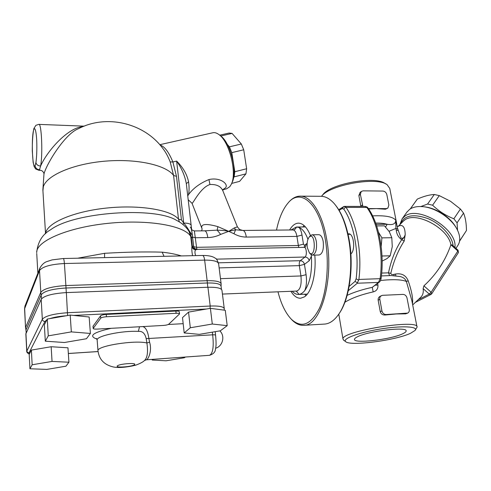 <?xml version="1.0" encoding="UTF-8"?>
<svg xmlns="http://www.w3.org/2000/svg" width="491" height="491" viewBox="0 0 491 491"><rect width="100%" height="100%" fill="white"/><g stroke="black" fill="none" stroke-linecap="round" stroke-linejoin="round"><path stroke-width="0.74" d="M453.107 245.813C452.328 236.208 440.912 223.816 427.784 218.532C413.232 213.567 404.173 215.334 400.601 223.835M412.692 304.936L420.756 297.27C422.898 295.159 423.69 292.28 423.119 288.64L423.917 285.848C436.339 274.469 445.337 260.795 450.91 244.825L452.162 244.966L458.085 250.25L457.851 251.024L458.398 252.589L431.761 293.753M310.103 253.706L312.503 255.148C315.781 253.798 317.076 249.299 316.376 241.646C315.517 237.227 314.062 234.944 312 234.784L309.889 236.159M312.135 234.784L318.776 234.698C320.862 234.858 322.342 237.135 323.207 241.535C323.919 249.164 322.605 253.644 319.279 254.989L319.156 254.995M378.506 232.249L381.912 237.865L381.169 246.464M307.341 247.759C306.777 243.254 307.329 239.768 309.005 237.306C315.578 230.205 316.29 259.248 309.385 252.84L307.341 247.759M392.26 246.543L391.806 237.718L389.332 231.727L384.459 225.848L376.658 225.915M382.145 261.089L386.976 258.61L390.21 255.805L392.241 246.758M381.998 256.007L390.21 255.805M381.912 237.865L391.806 237.718M290.862 318.739L292.274 320.236C295.981 323.876 299.848 325.564 303.892 325.3C320.697 325.956 334.138 279.833 326.724 239.498C322.348 212.867 310.637 195.375 299.731 196.148C295.711 196.339 291.985 198.432 288.542 202.421L287.806 203.317M276.501 230.113C278.974 218.342 282.761 209.393 287.849 203.268C300.247 187.372 319.469 203.096 325.367 239.854C329.424 263.82 326.84 292.065 319.346 308.471C310.864 324.846 301.591 328.491 291.525 319.414C285.707 313.448 281.19 304.236 277.961 291.777M300.621 196.155L320.525 196.302C325.263 196.173 329.866 198.64 334.328 203.71C340.914 211.504 345.689 223.325 348.653 239.166C353.858 267.129 348.911 300.86 338.096 315.093C333.972 320.684 329.529 323.679 324.772 324.066L324.256 324.097M314.786 255.093C316.505 273.505 311.601 292.452 304.371 296.889L300.652 298.24C297.092 298.375 293.833 296.042 290.881 291.243M289.622 229.984C292.133 225.651 295.005 223.38 298.246 223.16C302.898 223.123 306.973 227.241 310.459 235.508M339.152 313.553C349.518 299.222 354.14 266.57 349.101 239.491C346.394 224.921 342.074 213.757 336.139 205.987M306.003 295.545L304.567 294.201M302.751 226.971L304.113 225.559M185.383 357.025L184.413 357.749L166.044 360.799L152.235 360.044L153.094 359.32M152.167 359.387L152.235 360.044M184.193 332.941L182.511 317.616L188.544 312.098L210.394 308.342L225.271 310.287L227.21 325.656L220.361 330.799L199.303 334.353L184.193 332.941L190.305 327.761L212.29 324.023L227.21 325.656M45.307 341.184L44.35 324.778L47.277 319.064L70.195 315.069L89.159 317.002L90.399 333.45L86.447 338.741L64.401 342.509L45.307 341.184L48.271 335.85L71.336 331.885L90.399 333.45M29.939 368.772L29.19 354.392L31.387 350.101L51.156 346.732L67.967 347.8L68.924 362.217L65.954 366.2L46.835 369.404L29.939 368.772L32.16 364.776L52.046 361.425L68.924 362.217M93.014 326.263L100.557 315.848C101.379 315.112 103.27 314.639 106.24 314.424L175.864 311.042C178.012 310.975 179.147 311.19 179.283 311.693L179.522 313.884M47.277 319.064L48.271 335.85M70.195 315.069L71.336 331.885M233.569 177.601L234.17 176.864L234.802 171.733L231.789 152.64L229.407 146.827L227.241 144.293M231.556 183.646L232.083 182.449C237.89 172.126 230.359 141.936 220.349 135.737L219.894 135.375M219.68 135.191L229.168 133.03L232.09 133.411L241.339 144.01L243.714 149.773L246.635 168.744L245.942 173.857L234.17 176.864M246.635 168.744L234.802 171.733M245.942 173.857L239.608 181.363L231.654 183.425M232.09 133.411L220.717 136.007M241.339 144.01L229.407 146.827M243.714 149.773L231.789 152.64M26.011 329.872L41.342 294.649C44.233 291.083 52.451 288.868 65.984 288.008L207.288 282.994C215.96 282.841 220.545 283.896 221.048 286.161L221.447 289.334M311.398 256.185C312.239 271.449 310.03 282.92 304.776 290.586C306.501 286.112 306.93 280.809 306.077 274.69L304.438 264.354C303.861 262.09 302.481 260.874 300.283 260.703C299.387 261.66 299.068 263.299 299.332 265.637L304.438 264.354L309.22 260.721L311.398 256.185L311.208 254.78M296.134 291.028L299.129 294.41C301.014 294.121 302.898 292.845 304.776 290.586M299.129 294.41L298.718 294.453C296.441 294.575 294.269 293.489 292.194 291.188M304.193 247.341L305.433 246.912L306.501 243.794L304.53 245.383L303.456 244.156L302.002 235.048C301.431 231.648 300.467 229.119 299.111 227.468L296.355 227.032L291.016 229.972M299.111 227.468C302.554 228.892 305.5 232.838 307.943 239.295M181.357 255.928C176.189 254.283 169.794 253.025 162.171 252.159L164.012 256.308M159.771 144.704L212.72 132.785C214.518 132.337 216.47 132.846 218.581 134.325C229.303 140.948 237.411 173.446 231.187 184.469L229.794 186.69L226.603 188.802M223.012 189.557L225.553 187.789C228.855 184.137 220.22 176.95 208.945 179.559C200.015 183.223 193.202 188.249 188.507 194.639M188.569 181.817C186.942 174.213 182.959 167.308 176.625 161.091C181.645 168.198 184.88 175.723 186.322 183.659L188.569 181.817C189.274 187.114 189.244 191.404 188.476 194.675L187.765 195.946M197.388 249.367C195.289 248.931 194.203 248.36 194.135 247.66L193.472 245.911L192.404 246.991L195.614 249.839L197.499 249.367M195.663 255.615C194.718 252.969 194.7 251.042 195.614 249.839C193.65 249.502 192.417 248.428 191.913 246.629C191.625 248.44 191.834 251.46 192.527 255.682M196.916 249.416L196.553 247.311L193.693 246.685L192.067 232.814M242.941 230.451L293.017 229.948C294.858 230.101 296.159 232.249 296.926 236.392L298.356 245.488L196.553 247.311L194.375 230.93L191.742 229.843M190.293 227.112C191.134 227.394 191.858 230.623 192.472 236.797M193.577 246.2L186.322 183.659M162.171 252.159C145.14 251.662 125.941 252.043 104.577 253.307L104.571 257.615M191.987 203.213L191.999 203.249C192.699 204.452 200.052 187.777 209.958 184.506C216.74 184.205 221.079 186.39 222.969 191.067L237.386 226.83M242.793 230.445L239.608 229.536L237.405 226.86L234.354 227.904L228.714 231.353L217.863 226.633C208.749 224.056 199.849 222.932 202.028 228.708L191.999 203.249L188.213 199.757M201.598 230.856L202.139 228.996M192.294 235.299L189.563 231.365C187.157 227.345 185.211 224.571 183.72 223.049L181.443 219.888L176.49 176.343L172.887 161.981L176.625 161.091L183.72 223.049C188.292 223.117 190.796 223.914 191.226 225.437M187.924 229.727L188.986 231.322L189.563 231.365L191.22 236.858L192.404 246.991L191.913 246.629L190.735 236.484L192.546 238.018M183.695 223.031L182.953 224.491M181.443 219.888L178.509 219.17L179.448 222.006M78.615 128.617C107.075 113.832 144.851 123.358 163.116 148.847C165.688 152.142 168.051 156.494 170.193 161.901L173.587 175.471L178.509 219.17C171.163 209.915 139.665 204.489 106.203 208.092C72.717 211.603 46.246 223.344 45.62 233.661M188.986 231.322L190.735 236.484C185.033 225.866 148.834 219.182 108.413 223.307C67.961 227.321 36.064 241.124 36.69 252.577C37.77 241.91 42.453 234.275 50.745 229.678C74.227 211.977 154.769 206.527 176.49 220.336C181.019 222.533 184.831 225.657 187.912 229.702M242.818 230.451L242.824 230.451C244.457 230.61 245.617 232.814 246.304 237.067L296.926 236.392L302.002 235.048M233.943 233.728L235.625 229.782L228.714 231.353L233.943 233.728C237.914 235.968 242.032 237.079 246.304 237.067M228.714 231.353C225.602 230.684 221.754 230.285 217.169 230.144L220.668 234.385L228.714 231.353M242.769 230.451L235.625 229.782L234.354 227.904M192.564 237.073L195.418 237.742L207.791 237.576C207.165 233.243 206.122 230.997 204.661 230.831L194.411 230.93L204.661 230.831M217.863 226.633L217.169 230.144L204.741 230.825M35.935 162.539C36.395 164.626 37.942 165.798 40.587 166.062C42.926 154.438 41.557 122.836 38.832 124.383L35.929 125.297L33.867 128.544C32.762 134.08 32.24 141.617 32.296 151.148L33.136 162.294L34.192 166.719L35.702 168.996L38.936 170.285L39.507 169.782C36.905 169.487 35.432 168.094 35.094 165.614C32.535 170.359 31.203 139.419 33.541 130.354C34.744 125.886 36.248 130.716 36.751 141.083C37.009 149.638 36.733 156.789 35.935 162.539L35.094 165.614M39.507 169.782L40.587 166.062C47.21 150.884 67.856 127.55 82.911 126.653M39.513 169.782L40.084 170.309M43.914 174.336L44.202 173.12C47.707 161.907 65.426 133.497 78.591 128.63M118.448 257.315L153.996 256.529M224.246 308.489L221.969 290.396C221.459 288.131 216.783 287.082 207.932 287.26L66.359 292.587C52.531 293.489 44.141 295.729 41.183 299.307L25.851 333.954M212.376 332.143L212.658 334.825C213.966 346.597 212.934 353.428 209.553 355.312L209.375 355.324M146.287 359.805L146.336 359.799C147.957 359.872 152.449 351.225 149.583 342.196L148.902 338.716C147.895 331.45 145.852 327.405 142.764 326.576M139.53 326.754L138.345 331.382C142.359 330.965 144.98 333.377 146.195 338.618L146.889 342.982C148.202 352.022 147.404 357.859 144.495 360.498L144.403 360.572M149.583 342.196L146.889 342.982C134.982 339.858 96.629 345.946 97.979 350.715L97.991 350.924M176.109 313.301L106.43 316.756C103.46 316.977 101.563 317.45 100.741 318.174L93.18 328.454C93.358 328.976 94.64 329.191 97.028 329.099L163.405 325.441C166.068 325.232 167.867 324.803 168.806 324.152L179.528 313.939C179.393 313.442 178.258 313.227 176.109 313.301L175.864 311.042M51.156 346.732L52.046 361.425M31.387 350.101L32.16 364.776M210.394 308.342L212.29 324.023M188.544 312.098L190.305 327.761M459.742 239.356L460.104 240.246L459.551 241.204M420.861 206.539L427.587 204.035L432.602 205.201C438.702 211.093 445.791 215.623 453.868 218.783L457.053 222.865L457.538 230.267M410.261 208.939L411.17 208.417M339.128 210.387L342.123 208.534L343.78 209.098C353.888 223.436 359.406 253.344 356.141 278.765L355.018 281.453L349.175 286.376M347.978 233.912L348.512 233.826C353.753 233.004 355.772 250.158 350.85 253.976M348.291 290.715L357.276 283.227L378.463 282.411L372.276 287.339L373.191 291.906C376.579 291.01 378.162 288.739 377.947 285.093L377.64 283.436M344.338 206.373L365.169 206.423L366.832 207.435C377.751 222.012 383.698 252.656 380.12 278.673L358.872 279.447L357.276 283.227M358.872 279.447C362.309 253.141 356.546 222.135 346.02 207.398L366.832 207.435L367.912 207.957C378.856 222.644 384.643 252.662 381.139 278.311L380.12 278.673L378.463 282.411L379.316 282.098C380.12 281.57 380.728 280.318 381.133 278.342M343.78 209.098L345.621 206.969L346.02 207.398M358.688 280.263L356.141 278.765M338.704 209.694L343.988 206.441L345.621 206.969M372.614 215.88C385.263 215.304 392.978 216.746 395.746 220.201L395.912 228.456L397.759 229.002L395.746 220.201C395.654 223.878 392.794 225.24 387.166 224.277L385.582 226.995M431.515 293.974L431.129 292.237L429.263 294.078L418.43 299.602M403.412 221.079L404.529 220.183C415.472 210.915 448.117 227.873 450.916 244.819L457.851 251.024L431.129 292.237L423.917 285.848M406.855 212.186L409.66 209.332C412.833 207.134 417.068 206.232 422.37 206.625C435.419 207.46 452.064 218.538 457.471 230.119C460.398 236.367 460.484 241.535 457.735 245.635L455.961 248.36M456.121 227.671C450.603 217.298 435.904 207.767 424.156 206.828M407.714 313.098L405.67 313.853L396.409 313.958L385.183 315.007C382.679 315.136 381.047 314.044 380.273 311.717L378.156 300.204C377.972 298.522 378.604 297.233 380.052 296.343L382.514 295.318L402.927 294.391C405.007 294.526 406.37 295.735 407.021 298.012L409.242 309.385C409.5 311.11 408.991 312.35 407.714 313.098L386.092 314.535C383.95 314.418 382.557 313.19 381.912 310.858L379.709 298.669L380.077 296.908L381.206 295.692M362.867 206.416L360.363 194.35L361.247 191.478L363.058 190.852L382.876 191.06C384.895 191.287 386.208 192.46 386.822 194.577L388.872 205.085L387.902 208.074L385.417 209.246L376.37 208.589L368.6 208.933M387.902 208.074L386.282 208.601L368.36 208.583M360.879 206.41L358.872 195.578L360.069 192.454L361.247 191.478M412.477 303.849C413.189 298.804 411.759 291.12 408.193 280.803C405.897 275.267 401.638 273.014 395.433 274.052L393.856 274.383C392.254 274.892 391.235 274.555 390.799 273.37C393.616 261.28 398.084 250.496 404.216 241.013L405.204 234.68C405.05 227.247 402.945 224.338 398.895 225.958L398.361 226.363M404.216 241.013L401.687 239.718C403.228 238.755 404.4 237.073 405.204 234.68C404.394 237.509 403.019 238.675 401.073 238.178L397.759 229.002M398.06 230.525L396.219 230.034C396.66 234.146 398.477 237.374 401.687 239.725C395.427 249.348 391.039 260.39 388.516 272.843L389.584 275.543M381.421 275.93L391.253 275.555L400.22 276.543C403.264 277.274 405.314 278.913 406.376 281.46L411.796 300.388L416.994 326.773M394.144 275.678L393.856 274.383M395.433 274.052L395.881 275.825M390.799 273.37L388.516 272.843L381.697 273.07M408.193 280.803L406.376 281.46C401.736 279.52 393.125 279.195 380.537 280.471M410.525 333.297C395.359 340.49 349.807 346.388 345.676 341.632C341.988 338.815 358.743 332.487 380.212 329.038C401.681 325.521 418.774 326.405 415.055 330.449L410.525 333.297M402.595 333.831C390.756 339.576 353.538 343.896 354.465 339.342C354.477 338.63 355.429 337.802 357.325 336.851C367.968 331.038 407.677 326.331 406.143 331.008C406.112 331.824 404.928 332.763 402.595 333.831M415.306 330.093L417.068 327.166C419.32 318.524 340.343 331.357 343 339.128L343.988 340.447M344.897 302.235C351.906 298 361.339 294.557 373.191 291.906M385.877 183.996L385.104 183.554C375.37 175.649 330.701 183.628 322.943 194.559L322.587 194.995M322.943 194.559L321.519 196.314C329.657 184.831 376.928 176.398 387.135 184.714L389.75 188.421L396.765 224.037M379.273 282.135L372.276 287.339C362.689 289.402 354.306 292.071 347.137 295.349M375.443 285.179L377.947 285.093M459.736 240.909L466.45 230.518C466.407 223.454 465.437 217.648 463.547 213.1L460.405 209.031L453.868 218.783M463.547 213.1L457.053 222.865M466.45 230.518L460.104 240.246M460.405 209.031L450.517 201.285L439.285 195.614L434.296 194.491C429.441 194.737 423.782 196.265 417.325 199.094L416.749 199.874M417.325 199.094L410.642 208.442M434.296 194.491L427.587 204.035M439.285 195.614L432.602 205.201M111.187 328.319C92.946 332.425 88.171 336.004 96.874 339.048M183.174 323.673L168.241 324.496M73.607 315.418L206.527 309.005M29.478 353.827L29.098 352.747L44.963 321.464L46.872 319.85M98.059 351.531L68.347 353.483M49.8 318.628C54.182 317.198 59.595 316.253 66.033 315.799M66.291 292.587L65.886 285.553C52.089 286.419 43.724 288.683 40.784 292.348L41.575 298.7M221.06 286.241L221.159 283.976C220.643 281.644 215.972 280.551 207.141 280.699L207.803 287.266M24.562 308.833L39.526 270.553L40.784 292.348L25.624 327.344L26.268 332.683M26.017 329.964L25.532 327.749L24.648 308.25L24.949 306.126L39.863 268.135L39.526 270.553C42.429 266.625 50.72 264.287 64.407 263.532L204.649 260.126L207.141 280.699L65.886 285.553L64.407 263.532C64.155 260.328 63.769 258.659 63.241 258.524L52.114 259.892L46.768 261.617C44.092 262.55 41.79 264.723 39.863 268.135L40.041 267.669M219.133 267.902L299.332 265.637L300.946 275.954C301.726 284.516 300.382 289.53 296.914 290.997L296.803 290.997M220.49 278.661L300.946 275.954L306.077 274.69M170.193 161.901L172.887 161.981C168.769 151.989 164.497 146.349 160.078 145.06M197.48 249.367L304.138 247.347C306.458 246.955 307.249 255.578 305.015 257.026L300.283 260.703L218.44 262.814M309.22 260.721C308.636 258.438 307.231 257.204 305.015 257.026L216.359 259.15M36.733 253.43L37.862 273.223M104.577 253.307L77.695 258.211M307.139 243.419L306.501 243.794M293.096 229.948C294.778 229.77 295.864 228.8 296.355 227.032M298.859 247.446L298.356 245.488L303.456 244.156M304.322 247.335L304.53 245.383M208.945 179.559L209.958 184.506M176.49 176.343L173.587 175.471C166.388 165.221 137.185 158.47 105.332 161.14C73.472 163.736 46.59 175.33 43.343 186.764L42.926 190.766M207.791 237.576C212.45 237.454 216.746 236.392 220.668 234.385M38.844 170.285L39.931 170.303M204.649 260.126C204.225 257.131 203.513 255.578 202.519 255.467C211.363 255.375 214.432 257.548 215.322 258.248C216.267 258.278 217.366 260.15 218.624 263.857C218.084 261.329 213.432 260.089 204.649 260.126M25.538 327.878L24.556 308.686L25.121 305.684M224.092 310.134L224.277 308.747C223.798 306.666 219.103 305.764 210.203 306.034L67.715 312.718C53.783 313.718 45.325 315.891 42.33 319.224L26.735 351.31M207.932 287.26L210.203 306.034L210.05 308.397M66.359 292.587L67.586 315.523M41.183 299.307L42.33 319.224C42.564 320.648 43.441 321.396 44.963 321.464M25.937 333.432L26.827 350.826C27.023 352.065 27.778 352.704 29.098 352.747M134.583 364.666C132.3 366.795 115.078 368.072 117.306 365.924C119.466 363.751 137.155 362.481 134.583 364.666M146.195 338.618L212.658 334.825C214.512 334.733 215.488 334.88 215.586 335.261L215.586 335.261C216.513 345.376 215.911 346.677 215.402 349.389C215.328 352.047 213.376 354.023 209.547 355.312M97.163 340.22L97.15 339.999C96.23 335.985 122.13 330.504 138.345 331.382M213.775 308.784L220.557 309.668M106.24 314.424L106.43 316.756M100.557 315.848L100.741 318.174M93.075 326.042L93.247 328.283M355.018 281.453L357.571 282.884M343.988 206.441L342.123 208.534M375.67 223.067C380.451 223.024 384.281 223.43 387.166 224.277L376.137 224.362M454.899 247.409C457.821 229.187 417.945 204.913 404.615 216.39L402.19 218.704L399.877 224.577M423.119 288.64L429.263 294.078L431.03 294.416L431.736 293.79M405.67 313.853L406.609 313.393M386.092 314.535L385.183 315.007M381.912 310.858L380.273 311.717M379.776 299.307L378.156 300.204M385.417 209.246L386.282 208.601M362.333 205.005L360.83 206.202M360.363 194.35L358.872 195.578M389.025 231.249L395.906 228.45M395.912 228.456L396.219 230.034M350.114 234.305L348.076 234.33M319.279 254.989L312.503 255.148M309.385 252.84L310.508 254.191M309.005 237.306L310.06 235.938M291.525 319.414L292.274 320.236M287.849 203.268L288.542 202.421M303.892 325.3L324.772 324.066M298.246 223.16L298.712 223.153M26.005 329.743L26.164 332.91M305.494 226.946L296.871 227.02M307.311 294.084L298.718 294.453M297.233 291.04L222.429 294.066M222.92 189.765L226.824 188.747M223.16 189.317L222.828 190.711M293.017 229.948L242.928 230.451M39.949 170.309C43.073 170.162 44.258 173.912 43.975 173.931L42.87 189.857L45.54 233.734M84.157 126.15L38.942 124.389M63.271 258.524L118.626 257.309M153.591 256.541L202.519 255.467M221.122 283.688L218.624 263.857M25.839 333.825L26.729 351.188C26.545 352.115 27.41 353.097 29.319 354.146M96.439 338.422L97.15 339.999L97.979 350.715C99.096 359.498 104.301 364.93 113.581 367.029C118.945 367.98 126.212 367.397 135.381 365.286C140.039 363.598 143.065 362.008 144.458 360.529L146.336 359.799L209.553 355.312M215.23 331.664L215.574 335.2M215.653 348.242C222.859 346.143 225.289 335.948 219.839 330.885M98.059 351.568L68.347 353.52M93.008 326.22L93.18 328.454M365.261 206.423C366.9 206.877 367.759 207.355 367.839 207.853M415.73 302.18L431.03 294.416M458.428 252.546L458.085 250.25M407.223 211.67L402.19 218.704M403.381 221.097L398.158 226.382M398.588 226.308L397.213 226.241M338.784 314.117L343 339.128M345.676 341.632L343.51 340.11M417.111 199.364L410.427 208.706"/></g></svg>
